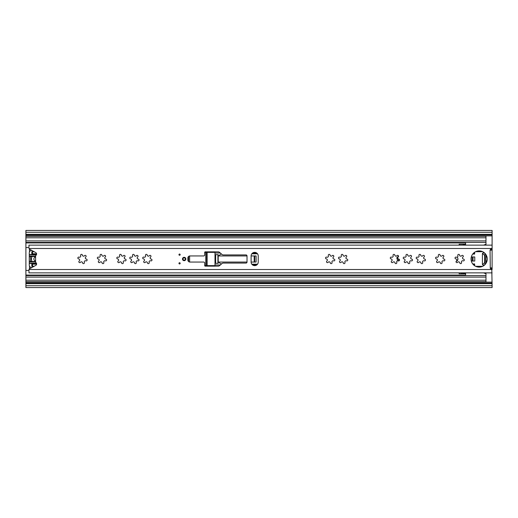 <?xml version="1.0" encoding="UTF-8"?>
<svg xmlns="http://www.w3.org/2000/svg" width="518" height="518" viewBox="0 0 518 518"><rect width="100%" height="100%" fill="white"/><g stroke="black" fill="none" stroke-linecap="round" stroke-linejoin="round"><path stroke-width="0.78" d="M455.905 257.096A0.906 0.906 0 0 0 455.458 258.767L455.827 258.903A1.178 1.178 0 0 1 456.39 261.007A0.906 0.906 0 0 0 456.947 262.639A0.906 0.906 0 0 0 457.666 262.283A1.178 1.178 0 0 1 459.77 262.846A0.906 0.906 0 0 0 460.67 263.636A0.906 0.906 0 0 0 461.512 262.38A1.178 1.178 0 0 1 463.053 260.839A0.906 0.906 0 0 0 464.309 260.055A0.906 0.906 0 0 0 463.519 259.097A1.178 1.178 0 0 1 462.956 256.993A0.906 0.906 0 0 0 463.047 255.627A0.906 0.906 0 0 0 461.68 255.717A1.178 1.178 0 0 1 459.576 255.154A0.906 0.906 0 0 0 458.443 254.396A0.906 0.906 0 0 0 457.834 255.62A1.178 1.178 0 0 1 456.746 257.252L456.293 257.161A0.906 0.906 0 0 0 455.069 257.763A0.906 0.906 0 0 0 455.827 258.903L456.151 258.987M398.51 255.97A4.222 4.222 0 0 0 397.682 257.096A0.906 0.906 0 0 0 397.235 258.767A4.222 4.222 0 0 0 397.617 260.768M492.1 234.311L25.9 234.311L25.9 232.271L492.1 232.271L492.1 267.819L490.268 267.923A1.528 1.528 0 0 0 491.796 269.451L492.1 285.729L25.9 285.729L25.9 283.689L492.1 283.689M490.268 267.819L490.06 250.181L492.1 250.181L492.1 269.451M25.9 234.311L25.9 283.689M29.468 266.051L29.468 268.861M29.468 249.139L29.468 251.949M25.9 232.271L25.9 230.452L492.1 230.452L492.1 232.271M492.1 285.729L492.1 287.548L25.9 287.548L25.9 285.729M32.122 264.277L32.53 265.397M32.53 264.096L36.59 264.199M34.227 266.239L32.53 266.239L32.53 264.199M34.227 251.761L32.53 251.761L32.53 253.904M32.53 252.603L32.122 253.762M32.53 253.801L36.59 253.801M397.235 258.767L397.604 258.903C398.705 259.356 398.892 260.055 398.167 261.007M398.07 257.161L397.682 257.096M35.587 261.014A2.04 2.04 0 0 1 35.587 256.986M31.456 256.786A0.512 0.512 0 0 1 31.747 257.407A5.407 5.407 0 0 0 31.747 260.593A0.512 0.512 0 0 1 31.456 261.214L31.261 261.292A0.512 0.512 0 0 1 30.581 260.968A6.63 6.63 0 0 1 30.381 260.14A0.512 0.512 0 0 1 30.517 259.699A1.017 1.017 0 0 0 30.517 258.301A0.512 0.512 0 0 1 30.381 257.86A6.63 6.63 0 0 1 30.581 257.032A0.512 0.512 0 0 1 31.261 256.708L31.456 256.786M36.525 254.539L29.267 254.539L29.267 256.06L35.587 256.06M35.587 261.94L29.267 261.94L29.267 263.196L36.415 263.196M35.587 256.501L29.267 256.501L29.267 261.499L35.587 261.499M29.267 256.501L29.267 256.06M31.656 267.657A7.951 7.951 0 0 1 31.022 267.476A2.551 2.551 0 0 1 29.267 265.054L29.267 263.196M29.267 261.94L29.267 261.499M29.267 254.539L29.267 252.946A2.551 2.551 0 0 1 31.022 250.524A7.951 7.951 0 0 1 31.656 250.343M34.033 251.657A2.04 2.04 0 0 1 33.929 251.657L31.812 251.657L31.812 254.105L32.122 251.657M36.603 254.105L31.812 254.105M36.603 263.895L31.812 263.895L31.812 266.343L33.929 266.343A2.04 2.04 0 0 1 34.033 266.343M36.603 253.904L32.122 253.904M31.812 263.895L36.603 264.096M32.122 266.343L32.122 264.096M398.653 260.904A0.906 0.906 0 0 0 399.559 260.055A0.906 0.906 0 0 0 398.769 259.097A1.178 1.178 0 0 1 398.206 256.993A0.906 0.906 0 0 0 398.297 255.627A0.906 0.906 0 0 0 396.93 255.717A1.178 1.178 0 0 1 394.826 255.154A0.906 0.906 0 0 0 393.693 254.396A0.906 0.906 0 0 0 393.084 255.62A1.178 1.178 0 0 1 391.543 257.161A0.906 0.906 0 0 0 390.319 257.763A0.906 0.906 0 0 0 391.077 258.903A1.178 1.178 0 0 1 391.64 261.007A0.906 0.906 0 0 0 392.197 262.639A0.906 0.906 0 0 0 392.916 262.283A1.178 1.178 0 0 1 395.02 262.846A0.906 0.906 0 0 0 395.92 263.636A0.906 0.906 0 0 0 396.762 262.38A1.178 1.178 0 0 1 398.303 260.839A0.906 0.906 0 0 0 398.653 260.904M411.603 260.904A0.906 0.906 0 0 0 412.509 260.055A0.906 0.906 0 0 0 411.719 259.097A1.178 1.178 0 0 1 411.156 256.993A0.906 0.906 0 0 0 411.247 255.627A0.906 0.906 0 0 0 409.88 255.717A1.178 1.178 0 0 1 407.776 255.154A0.906 0.906 0 0 0 406.643 254.396A0.906 0.906 0 0 0 406.034 255.62A1.178 1.178 0 0 1 404.493 257.161A0.906 0.906 0 0 0 403.269 257.763A0.906 0.906 0 0 0 404.027 258.903A1.178 1.178 0 0 1 404.59 261.007A0.906 0.906 0 0 0 405.147 262.639A0.906 0.906 0 0 0 405.866 262.283A1.178 1.178 0 0 1 407.97 262.846A0.906 0.906 0 0 0 408.87 263.636A0.906 0.906 0 0 0 409.712 262.38A1.178 1.178 0 0 1 411.253 260.839A0.906 0.906 0 0 0 411.603 260.904M424.553 260.904A0.906 0.906 0 0 0 425.459 260.055A0.906 0.906 0 0 0 424.669 259.097A1.178 1.178 0 0 1 424.106 256.993A0.906 0.906 0 0 0 424.197 255.627A0.906 0.906 0 0 0 422.83 255.717A1.178 1.178 0 0 1 420.726 255.154A0.906 0.906 0 0 0 419.593 254.396A0.906 0.906 0 0 0 418.984 255.62A1.178 1.178 0 0 1 417.443 257.161A0.906 0.906 0 0 0 416.219 257.763A0.906 0.906 0 0 0 416.977 258.903A1.178 1.178 0 0 1 417.54 261.007A0.906 0.906 0 0 0 418.097 262.639A0.906 0.906 0 0 0 418.816 262.283A1.178 1.178 0 0 1 420.92 262.846A0.906 0.906 0 0 0 421.82 263.636A0.906 0.906 0 0 0 422.662 262.38A1.178 1.178 0 0 1 424.203 260.839A0.906 0.906 0 0 0 424.553 260.904M443.926 260.904A0.906 0.906 0 0 0 444.832 260.055A0.906 0.906 0 0 0 444.043 259.097A1.178 1.178 0 0 1 443.479 256.993A0.906 0.906 0 0 0 443.57 255.627A0.906 0.906 0 0 0 442.204 255.717A1.178 1.178 0 0 1 440.099 255.154A0.906 0.906 0 0 0 438.966 254.396A0.906 0.906 0 0 0 438.364 255.62A1.178 1.178 0 0 1 436.816 257.161A0.906 0.906 0 0 0 435.593 257.763A0.906 0.906 0 0 0 436.35 258.903A1.178 1.178 0 0 1 436.92 261.007A0.906 0.906 0 0 0 437.47 262.639A0.906 0.906 0 0 0 438.189 262.283A1.178 1.178 0 0 1 440.3 262.846A0.906 0.906 0 0 0 441.2 263.636A0.906 0.906 0 0 0 442.035 262.38A1.178 1.178 0 0 1 443.576 260.839A0.906 0.906 0 0 0 443.926 260.904M479.15 250.893A8.107 8.107 0 0 0 471.043 259A8.107 8.107 0 0 0 479.15 267.107A8.107 8.107 0 0 0 487.257 259A8.107 8.107 0 0 0 479.15 250.893M179.565 254.053A0.609 0.609 0 0 0 178.956 254.668A0.609 0.609 0 0 0 179.565 255.277A0.609 0.609 0 0 0 180.18 254.668A0.609 0.609 0 0 0 179.565 254.053M179.565 262.723A0.609 0.609 0 0 1 180.18 263.332A0.609 0.609 0 0 1 179.565 263.947A0.609 0.609 0 0 1 178.956 263.332A0.609 0.609 0 0 1 179.565 262.723M184.155 257.316A1.683 1.683 0 0 0 182.472 259A1.683 1.683 0 0 0 184.155 260.683A1.683 1.683 0 0 0 185.839 259A1.683 1.683 0 0 0 184.155 257.316M254.668 265.63A3.568 3.568 0 0 0 258.236 262.056L258.236 255.944A3.568 3.568 0 0 0 254.668 252.37A3.568 3.568 0 0 0 251.1 255.944L251.1 262.056A3.568 3.568 0 0 0 254.668 265.63M456.746 257.252A1.178 1.178 0 0 1 456.293 257.161M346.853 260.904A0.906 0.906 0 0 0 347.759 260.055A0.906 0.906 0 0 0 346.969 259.097A1.178 1.178 0 0 1 346.406 256.993A0.906 0.906 0 0 0 346.497 255.627A0.906 0.906 0 0 0 345.13 255.717A1.178 1.178 0 0 1 343.026 255.154A0.906 0.906 0 0 0 341.893 254.396A0.906 0.906 0 0 0 341.284 255.62A1.178 1.178 0 0 1 339.743 257.161A0.906 0.906 0 0 0 338.519 257.763A0.906 0.906 0 0 0 339.277 258.903A1.178 1.178 0 0 1 339.84 261.007A0.906 0.906 0 0 0 340.397 262.639A0.906 0.906 0 0 0 341.116 262.283A1.178 1.178 0 0 1 343.22 262.846A0.906 0.906 0 0 0 344.12 263.636A0.906 0.906 0 0 0 344.962 262.38A1.178 1.178 0 0 1 346.503 260.839A0.906 0.906 0 0 0 346.853 260.904M333.903 260.904A0.906 0.906 0 0 0 334.809 260.055A0.906 0.906 0 0 0 334.019 259.097A1.178 1.178 0 0 1 333.456 256.993A0.906 0.906 0 0 0 333.547 255.627A0.906 0.906 0 0 0 332.18 255.717A1.178 1.178 0 0 1 330.076 255.154A0.906 0.906 0 0 0 328.943 254.396A0.906 0.906 0 0 0 328.334 255.62A1.178 1.178 0 0 1 326.793 257.161A0.906 0.906 0 0 0 325.569 257.763A0.906 0.906 0 0 0 326.327 258.903A1.178 1.178 0 0 1 326.89 261.007A0.906 0.906 0 0 0 327.447 262.639A0.906 0.906 0 0 0 328.166 262.283A1.178 1.178 0 0 1 330.27 262.846A0.906 0.906 0 0 0 331.17 263.636A0.906 0.906 0 0 0 332.012 262.38A1.178 1.178 0 0 1 333.553 260.839A0.906 0.906 0 0 0 333.903 260.904M151.075 260.904A0.906 0.906 0 0 0 151.981 260.055A0.906 0.906 0 0 0 151.191 259.097A1.178 1.178 0 0 1 150.628 256.993A0.906 0.906 0 0 0 150.712 255.627A0.906 0.906 0 0 0 149.352 255.717A1.178 1.178 0 0 1 147.248 255.154A0.906 0.906 0 0 0 146.108 254.396A0.906 0.906 0 0 0 145.506 255.62A1.178 1.178 0 0 1 143.965 257.161A0.906 0.906 0 0 0 142.741 257.763A0.906 0.906 0 0 0 143.499 258.903A1.178 1.178 0 0 1 144.062 261.007A0.906 0.906 0 0 0 144.613 262.639A0.906 0.906 0 0 0 145.338 262.283A1.178 1.178 0 0 1 147.442 262.846A0.906 0.906 0 0 0 148.342 263.636A0.906 0.906 0 0 0 149.184 262.38A1.178 1.178 0 0 1 150.725 260.839A0.906 0.906 0 0 0 151.075 260.904M138.125 260.904A0.906 0.906 0 0 0 139.031 260.055A0.906 0.906 0 0 0 138.241 259.097A1.178 1.178 0 0 1 137.678 256.993A0.906 0.906 0 0 0 137.762 255.627A0.906 0.906 0 0 0 136.402 255.717A1.178 1.178 0 0 1 134.298 255.154A0.906 0.906 0 0 0 133.158 254.396A0.906 0.906 0 0 0 132.556 255.62A1.178 1.178 0 0 1 131.015 257.161A0.906 0.906 0 0 0 129.791 257.763A0.906 0.906 0 0 0 130.549 258.903A1.178 1.178 0 0 1 131.112 261.007A0.906 0.906 0 0 0 131.663 262.639A0.906 0.906 0 0 0 132.388 262.283A1.178 1.178 0 0 1 134.492 262.846A0.906 0.906 0 0 0 135.392 263.636A0.906 0.906 0 0 0 136.234 262.38A1.178 1.178 0 0 1 137.775 260.839A0.906 0.906 0 0 0 138.125 260.904M125.175 260.904A0.906 0.906 0 0 0 126.081 260.055A0.906 0.906 0 0 0 125.291 259.097A1.178 1.178 0 0 1 124.728 256.993A0.906 0.906 0 0 0 124.812 255.627A0.906 0.906 0 0 0 123.452 255.717A1.178 1.178 0 0 1 121.348 255.154A0.906 0.906 0 0 0 120.208 254.396A0.906 0.906 0 0 0 119.606 255.62A1.178 1.178 0 0 1 118.065 257.161A0.906 0.906 0 0 0 116.841 257.763A0.906 0.906 0 0 0 117.599 258.903A1.178 1.178 0 0 1 118.162 261.007A0.906 0.906 0 0 0 118.713 262.639A0.906 0.906 0 0 0 119.438 262.283A1.178 1.178 0 0 1 121.542 262.846A0.906 0.906 0 0 0 122.442 263.636A0.906 0.906 0 0 0 123.284 262.38A1.178 1.178 0 0 1 124.825 260.839A0.906 0.906 0 0 0 125.175 260.904M105.698 260.904A0.906 0.906 0 0 0 106.604 260.055A0.906 0.906 0 0 0 105.814 259.097A1.178 1.178 0 0 1 105.251 256.993A0.906 0.906 0 0 0 105.342 255.627A0.906 0.906 0 0 0 103.976 255.717A1.178 1.178 0 0 1 101.871 255.154A0.906 0.906 0 0 0 100.732 254.396A0.906 0.906 0 0 0 100.129 255.62A1.178 1.178 0 0 1 98.588 257.161A0.906 0.906 0 0 0 97.365 257.763A0.906 0.906 0 0 0 98.122 258.903A1.178 1.178 0 0 1 98.685 261.007A0.906 0.906 0 0 0 99.242 262.639A0.906 0.906 0 0 0 99.961 262.283A1.178 1.178 0 0 1 102.065 262.846A0.906 0.906 0 0 0 102.965 263.636A0.906 0.906 0 0 0 103.807 262.38A1.178 1.178 0 0 1 105.348 260.839A0.906 0.906 0 0 0 105.698 260.904M86.221 260.904A0.906 0.906 0 0 0 87.128 260.055A0.906 0.906 0 0 0 86.338 259.097A1.178 1.178 0 0 1 85.774 256.993A0.906 0.906 0 0 0 85.865 255.627A0.906 0.906 0 0 0 84.499 255.717A1.178 1.178 0 0 1 82.394 255.154A0.906 0.906 0 0 0 81.261 254.396A0.906 0.906 0 0 0 80.653 255.62A1.178 1.178 0 0 1 79.112 257.161A0.906 0.906 0 0 0 77.888 257.763A0.906 0.906 0 0 0 78.645 258.903A1.178 1.178 0 0 1 79.209 261.007A0.906 0.906 0 0 0 79.766 262.639A0.906 0.906 0 0 0 80.484 262.283A1.178 1.178 0 0 1 82.589 262.846A0.906 0.906 0 0 0 83.489 263.636A0.906 0.906 0 0 0 84.33 262.38A1.178 1.178 0 0 1 85.871 260.839A0.906 0.906 0 0 0 86.221 260.904M28.956 246.853L28.956 245.131L492.1 245.131M28.956 270.649L28.956 272.869L492.1 272.869M28.956 269.742L28.989 269.509A1.017 1.017 0 0 1 29.487 268.848L35.761 265.391A1.632 1.632 0 0 0 35.982 262.678A1.017 1.017 0 0 1 35.587 261.875L35.587 256.125A1.017 1.017 0 0 1 35.982 255.322A1.632 1.632 0 0 0 35.761 252.609L29.487 249.152A1.017 1.017 0 0 1 28.989 248.491L492.1 248.491M490.268 250.077L490.268 250.077A1.528 1.528 0 0 1 491.796 248.549L492.1 248.549M245.998 263.079A1.017 1.017 0 0 0 247.021 262.056L247.021 255.944A1.017 1.017 0 0 0 245.998 254.921L223.303 254.921A2.04 2.04 0 0 1 221.976 254.429L219.548 252.35A2.04 2.04 0 0 0 218.22 251.865L205.212 251.865A0.512 0.512 0 0 0 204.701 252.37L204.701 254.921A1.017 1.017 0 0 1 203.684 255.944L189.918 255.944A2.04 2.04 0 0 0 187.879 257.983L187.879 260.017A2.04 2.04 0 0 0 189.918 262.056L203.684 262.056A1.017 1.017 0 0 1 204.701 263.079L204.701 265.63A0.512 0.512 0 0 0 205.212 266.135L218.22 266.135A2.04 2.04 0 0 0 219.548 265.65L221.976 263.571A2.04 2.04 0 0 1 223.303 263.079L245.998 263.079M247.021 262.056L218.201 262.056L218.201 263.332L215.65 263.332L215.65 254.668L215.002 254.668L215.002 252.37L204.701 252.37M206.229 252.37L206.229 265.63L215.002 265.63L215.002 263.332L215.65 263.332M206.229 265.63L204.701 265.63M215.65 254.668L218.201 254.668L218.201 255.944L247.021 255.944M251.1 255.944L254.183 255.944L254.183 262.056L251.1 262.056M254.707 255.944L256.093 255.944L256.093 262.056L254.707 262.056L254.707 255.944L254.183 255.944M254.183 262.056L254.707 262.056M183.009 259A1.146 1.146 0 0 0 184.155 260.146A1.146 1.146 0 0 0 185.302 259A1.146 1.146 0 0 0 184.155 257.854A1.146 1.146 0 0 0 183.009 259A1.146 1.146 0 0 1 184.155 257.854A1.146 1.146 0 0 1 185.302 259M472.921 264.193L474.358 264.679L474.358 265.54M482.776 253.121A2.04 2.04 0 0 0 483.475 254.332L484.265 254.998A1.017 1.017 0 0 1 484.628 255.775L484.628 262.225A1.017 1.017 0 0 1 484.265 263.002L483.475 263.668A2.04 2.04 0 0 0 482.776 264.879M251.813 264.199L257.524 264.199M221.497 254.021A5.199 5.199 0 0 0 218.797 255.944M218.797 262.056A5.199 5.199 0 0 0 221.497 263.979M257.524 253.801L251.813 253.801M456.08 261.454A2.551 2.551 0 0 0 457.167 257.174M483.598 272.869L485.981 273.737L485.981 281.74L25.9 281.74M25.9 236.26L485.981 236.26L485.981 245.131M28.956 247.578L25.9 247.578M465.591 244.218L459.136 244.218L459.136 245.131M25.9 270.422L28.956 270.422M459.136 272.869L459.136 273.782L465.591 273.782M472.921 253.807L474.358 253.321L474.358 252.46M486.745 261.836A1.45 1.45 0 0 1 487.127 260.437M487.127 257.563A1.45 1.45 0 0 1 486.745 256.164M471.302 261.04L474.766 261.04L474.766 256.96L473.018 256.96L473.018 261.04M471.302 256.96L473.018 256.96M474.611 265.715L474.611 263.947L472.727 263.947M475.641 266.31L482.659 266.31M486.013 263.312A0.512 0.512 0 0 1 485.981 263.144L485.981 254.856A0.512 0.512 0 0 1 486.013 254.688M475.641 251.69L482.659 251.69M472.727 254.053L474.611 254.053L474.611 252.285M482.413 253.904L482.413 264.096A1.017 1.017 0 0 0 483.43 265.119L483.941 265.119A1.017 1.017 0 0 0 484.965 264.096L484.965 253.904A1.017 1.017 0 0 0 483.941 252.881L483.43 252.881A1.017 1.017 0 0 0 482.413 253.904M463.04 272.869L462.224 272.869M460.489 245.131L463.04 245.131M460.489 272.869L462.224 273.07M485.981 272.869L485.981 273.737M465.591 275.582L465.591 272.869M465.591 245.131L465.591 242.418M485.981 244.263L483.598 245.131M463.04 244.93L465.591 244.93M463.04 273.07L465.591 273.07M484.965 262.056L484.628 262.056M484.965 255.944L484.628 255.944M25.9 235.878L492.1 235.878M25.9 282.122L492.1 282.122M25.9 234.874L492.1 234.874M25.9 283.126L492.1 283.126M36.415 254.804L29.267 254.804M36.525 263.461L29.267 263.461M28.989 269.509L492.1 269.509M188.584 256.436L188.584 261.564M189.633 262.037L189.633 255.963M205.814 252.37L205.814 265.63M214.996 252.37L214.996 265.63M207.148 265.63L207.148 252.37M217.916 254.668L217.916 263.332M218.201 255.944L218.201 262.056M185.554 259A1.405 1.405 0 0 1 184.155 260.405A1.405 1.405 0 0 1 182.75 259A1.405 1.405 0 0 1 184.155 257.595A1.405 1.405 0 0 1 185.554 259M215.002 252.998L220.305 252.998M252.642 252.998L256.688 252.998M215.002 265.002L220.305 265.002M252.642 265.002L256.688 265.002M25.9 237.788L485.981 237.788M25.9 240.889L485.981 240.889M25.9 242.916L465.591 242.916M25.9 280.212L485.981 280.212M25.9 277.111L485.981 277.111M25.9 275.084L465.591 275.084M472.131 256.96L472.131 261.04M485.981 244.632L484.958 244.632M484.958 273.368L485.981 273.368M485.981 273.569L485.508 273.569M485.508 244.431L485.981 244.431M476.081 266.505L482.219 266.505M476.081 251.495L482.219 251.495M490.468 268.687L492.1 268.687M490.468 249.313L492.1 249.313M25.9 242.418L485.981 242.418M25.9 275.582L485.981 275.582"/></g></svg>
